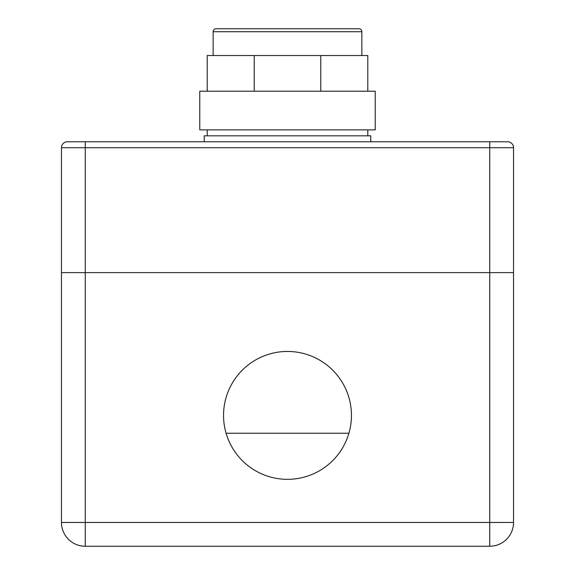 <?xml version="1.0" encoding="UTF-8"?>
<svg xmlns="http://www.w3.org/2000/svg" width="575" height="575" viewBox="0 0 575 575"><rect width="100%" height="100%" fill="white"/><g stroke="black" fill="none" stroke-linecap="round" stroke-linejoin="round"><path stroke-width="0.86" d="M223.553 415.387A63.947 63.947 0 0 0 287.5 479.334A63.947 63.947 0 0 0 351.447 415.387A63.947 63.947 0 0 0 287.5 351.447A63.947 63.947 0 0 0 223.553 415.387M61.467 272.629L513.533 272.629L513.533 522.459L489.742 522.459L489.742 272.629L513.533 272.629L513.533 147.718A5.951 5.951 0 0 0 507.588 141.766L67.412 141.766L85.258 141.766L85.258 272.629L489.742 272.629L489.742 147.718L61.467 147.718L61.467 272.629L85.258 272.629L85.258 522.459L489.742 522.459L489.742 546.25L85.258 546.25A23.791 23.791 0 0 1 61.467 522.459L61.467 272.629M489.742 546.25A23.791 23.791 0 0 0 513.533 522.459A23.791 23.791 0 0 1 489.742 546.25M67.412 141.766A5.951 5.951 0 0 0 61.467 147.718A5.951 5.951 0 0 1 67.412 141.766A5.951 5.951 0 0 0 61.467 147.718M513.533 147.718A5.951 5.951 0 0 0 507.588 141.766A5.951 5.951 0 0 1 513.533 147.718L489.742 147.718L489.742 141.766M375.238 91.209L375.238 129.871L199.762 129.871L199.762 91.209L375.238 91.209M367.799 129.871L367.799 135.822M207.201 129.871L207.201 135.822M254.236 91.209L254.236 55.516L207.201 55.516L207.201 91.209M254.236 55.516L320.764 55.516L320.764 91.209M320.764 55.516L367.799 55.516L367.799 91.209M361.855 31.726L213.145 31.726A2.976 2.976 0 0 1 216.121 28.75L358.879 28.75A2.976 2.976 0 0 1 361.855 31.726L361.855 55.516M213.145 31.726L213.145 55.516M226.097 433.234L348.903 433.234M204.226 141.766L204.226 135.822L370.774 135.822L370.774 141.766M61.467 522.459A23.791 23.791 0 0 0 85.258 546.25L85.258 522.459L61.467 522.459"/></g></svg>
